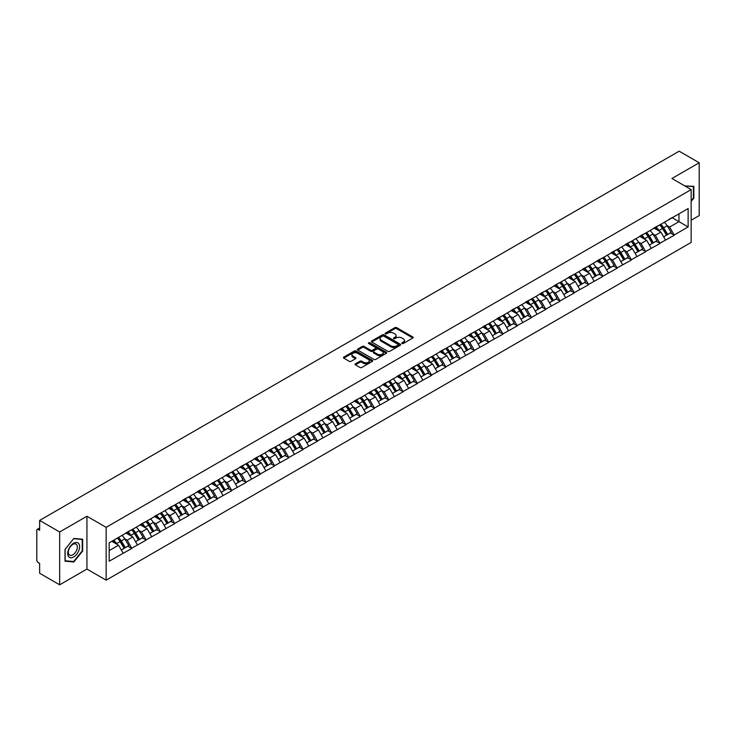<?xml version="1.0" encoding="UTF-8"?>
<svg xmlns="http://www.w3.org/2000/svg" width="736" height="736" viewBox="0 0 736 736"><rect width="100%" height="100%" fill="white"/><g stroke="black" fill="none" stroke-linecap="round" stroke-linejoin="round"><path stroke-width="1.1" d="M402.012 343.51A0.892 0.515 0 0 0 403.273 343.51L412.813 337.999A1.27 0.736 0 0 0 413.19 337.474A1.27 0.736 0 0 0 412.813 336.959L396.649 327.63A1.27 0.736 0 0 0 394.855 327.63L385.314 333.132A0.892 0.515 0 0 0 386.566 333.859L387.808 333.15A4.066 2.346 0 0 1 393.548 333.15L394.901 333.923A4.066 2.346 0 0 1 396.088 335.588A4.066 2.346 0 0 1 394.901 337.244L393.659 337.962A0.892 0.515 0 0 0 394.919 338.68L396.152 337.971A4.066 2.346 0 0 1 401.902 337.971L403.245 338.744A4.066 2.346 0 0 1 404.441 340.409A4.066 2.346 0 0 1 403.245 342.065L402.012 342.783A0.892 0.515 0 0 0 402.012 343.51L402.012 342.783M355.433 363.814A1.27 0.736 0 0 0 355.056 364.338A1.27 0.736 0 0 0 355.433 364.854L359.959 367.476A1.27 0.736 0 0 0 361.762 367.476L372.361 361.358A1.27 0.736 0 0 0 372.729 360.833A1.27 0.736 0 0 0 372.361 360.318L356.187 350.98A1.27 0.736 0 0 0 354.393 350.98L343.795 357.107A1.27 0.736 0 0 0 343.427 357.622A1.27 0.736 0 0 0 343.795 358.138L349.278 361.302A1.27 0.736 0 0 0 351.072 361.302L355.608 358.68A1.27 0.736 0 0 0 355.976 358.165A1.27 0.736 0 0 0 355.608 357.65L352.894 356.077A3.395 1.96 0 0 1 351.9 354.688A3.395 1.96 0 0 1 353.998 352.875A3.395 1.96 0 0 1 357.696 353.308L368.34 359.453A3.395 1.96 0 0 1 369.334 360.833A3.395 1.96 0 0 1 367.236 362.646A3.395 1.96 0 0 1 363.529 362.222L361.762 361.201A1.27 0.736 0 0 0 359.959 361.201L355.433 363.814L355.433 364.854L359.959 362.259L359.959 361.201M86.94 516.249L59.671 531.99L39.634 520.416L679.162 151.193L699.2 162.757L671.931 178.498L691.15 189.594L106.15 527.335L86.94 516.249L86.94 569.066L106.15 580.161L106.15 527.335M387.89 351.348A1.27 0.736 0 0 0 389.694 351.348L400.283 345.23A1.27 0.736 0 0 0 400.66 344.715A1.27 0.736 0 0 0 400.283 344.19L384.118 334.862A1.27 0.736 0 0 0 382.324 334.862L371.726 340.98A1.27 0.736 0 0 0 371.358 341.495A1.27 0.736 0 0 0 371.726 342.019L387.89 351.348M368.984 343.694A0.892 0.515 0 0 1 369.886 343.822L386.308 353.298L375.728 359.407A1.27 0.736 0 0 1 373.925 359.407L357.76 350.078L357.76 349.039A1.27 0.736 0 0 0 357.392 349.563A1.27 0.736 0 0 0 357.76 350.078M357.76 349.039L362.296 346.426A1.27 0.736 0 0 1 364.099 346.426L370.65 350.207A1.27 0.736 0 0 0 372.444 350.207L375.452 348.468A1.27 0.736 0 0 0 375.829 347.953A1.27 0.736 0 0 0 375.452 347.429L368.626 343.491A0.892 0.515 0 0 1 369.886 342.764L386.317 352.259A1.27 0.736 0 0 1 386.694 352.774A1.27 0.736 0 0 1 386.317 353.289L386.317 352.259M106.15 580.161L691.15 242.42L691.15 189.594M117.374 538.08A8.666 5.005 -120 0 1 120.345 541.549L124.384 548.219L127.908 546.186L131.818 548.44L127.236 540.196L124.706 538.734M131.818 548.44L109.167 561.2L109.167 542.818L688.132 208.555L688.132 226.936L674.176 234.996L669.604 227.074L667.064 225.612M659.741 224.949A8.666 5.005 -120 0 1 662.704 228.418L666.742 235.088L670.266 233.054L674.176 234.996M674.176 235.308L659.907 243.23L655.325 235.308L652.795 233.846M645.463 233.183A8.666 5.005 -120 0 1 648.434 236.661L652.473 243.331L655.997 241.298L659.907 243.23M659.907 243.552L645.628 251.473L641.056 243.552L638.526 242.089M631.194 241.426A8.666 5.005 -120 0 1 634.165 244.895L638.204 251.565L641.728 249.532L645.628 251.473M645.628 251.795L631.359 259.716L626.787 251.795L624.248 250.332M616.924 249.67A8.666 5.005 -120 0 1 619.887 253.138L623.926 259.808L627.449 257.775L631.359 259.716M631.359 260.029L617.09 267.959L612.508 260.029L609.978 258.566M602.646 257.913A8.666 5.005 -120 0 1 605.618 261.381L609.656 268.051L613.18 266.018L617.09 267.959M617.09 268.272L602.812 276.193L598.239 268.272L595.7 266.809M588.377 266.147A8.666 5.005 -120 0 1 591.339 269.615L595.387 276.285L598.902 274.252L602.812 276.193M602.812 276.515L588.542 284.436L583.97 276.515L581.431 275.052M574.098 274.39A8.666 5.005 -120 0 1 577.07 277.858L581.109 284.528L584.632 282.495L588.542 284.436M588.542 284.749L574.264 292.68L569.692 284.749L567.162 283.286M559.829 282.633A8.666 5.005 -120 0 1 562.801 286.102L566.84 292.772L570.363 290.738L574.264 292.68M574.264 292.992L559.995 300.914L555.422 292.992L552.883 291.53M545.56 290.867A8.666 5.005 -120 0 1 548.522 294.336L552.561 301.006L556.085 298.972L559.995 300.914M559.995 301.236L545.726 309.157L541.144 301.236L538.614 299.773M531.282 299.11A8.666 5.005 -120 0 1 534.253 302.579L538.292 309.249L541.816 307.216L545.726 309.157M545.726 309.47L531.447 317.4L526.875 309.47L524.345 308.007M517.012 307.354A8.666 5.005 -120 0 1 519.975 310.822L524.023 317.492L527.546 315.459L531.447 317.4M531.447 317.713L517.178 325.634L512.606 317.713L510.066 316.25M502.743 315.588A8.666 5.005 -120 0 1 505.706 319.056L509.744 325.735L513.268 323.693L517.178 325.634M517.178 325.956L502.909 333.877L498.327 325.956L495.797 324.493M488.465 323.831A8.666 5.005 -120 0 1 491.436 327.299L495.475 333.969L498.999 331.936L502.909 333.877M502.909 334.19L488.63 342.12L484.058 334.19L481.519 332.727M474.196 332.074A8.666 5.005 -120 0 1 477.158 335.542L481.197 342.212L484.72 340.179L488.63 342.12M488.63 342.433L474.361 350.354L469.789 342.433L467.25 340.97M459.917 340.308A8.666 5.005 -120 0 1 462.889 343.776L466.928 350.456L470.451 348.422L474.361 350.354M474.361 350.676L460.083 358.598L455.51 350.676L452.98 349.214M445.648 348.551A8.666 5.005 -120 0 1 448.62 352.02L452.658 358.69L456.182 356.656L460.083 358.598M460.083 358.91L445.814 366.841L441.241 358.91L438.702 357.448M431.379 356.794A8.666 5.005 -120 0 1 434.341 360.263L438.38 366.933L441.904 364.9L445.814 366.841M445.814 367.154L431.544 375.075L426.963 367.154L424.433 365.691M417.1 365.028A8.666 5.005 -120 0 1 420.072 368.506L424.111 375.176L427.634 373.143L431.544 375.075M431.544 375.397L417.266 383.318L412.694 375.397L410.164 373.934M402.831 373.272A8.666 5.005 -120 0 1 405.794 376.74L409.842 383.41L413.356 381.377L417.266 383.318M417.266 383.64L402.997 391.561L398.424 383.64L395.885 382.168M388.553 381.515A8.666 5.005 -120 0 1 391.524 384.983L395.563 391.653L399.087 389.62L402.997 391.561M402.997 391.874L388.718 399.795L384.146 391.874L381.616 390.411M374.284 389.749A8.666 5.005 -120 0 1 377.255 393.226L381.294 399.896L384.818 397.863L388.718 399.795M388.718 400.117L374.449 408.038L369.877 400.117L367.338 398.654M360.014 397.992A8.666 5.005 -120 0 1 362.977 401.46L367.016 408.13L370.539 406.097L374.449 408.038M374.449 408.36L360.18 416.282L355.598 408.36L353.068 406.898M345.736 406.235A8.666 5.005 -120 0 1 348.708 409.704L352.746 416.374L356.27 414.34L360.18 416.282M360.18 416.594L345.902 424.516L341.329 416.594L338.799 415.132M331.467 414.469A8.666 5.005 -120 0 1 334.438 417.947L338.477 424.617L342.001 422.584L345.902 424.516M345.902 424.838L331.632 432.759L327.06 424.838L324.521 423.375M317.198 422.712A8.666 5.005 -120 0 1 320.16 426.181L324.199 432.851L327.722 430.818L331.632 432.759M331.632 433.081L317.363 441.002L312.782 433.081L310.252 431.618M302.919 430.956A8.666 5.005 -120 0 1 305.891 434.424L309.93 441.094L313.453 439.061L317.363 441.002M317.363 441.315L303.085 449.245L298.512 441.315L295.973 439.852M288.65 439.199A8.666 5.005 -120 0 1 291.612 442.667L295.66 449.337L299.175 447.304L303.085 449.245M303.085 449.558L288.816 457.479L284.243 449.558L281.704 448.095M274.372 447.433A8.666 5.005 -120 0 1 277.343 450.901L281.382 457.571L284.906 455.538L288.816 457.479M288.816 457.801L274.537 465.722L269.965 457.801L267.435 456.338M260.102 455.676A8.666 5.005 -120 0 1 263.074 459.144L267.113 465.814L270.636 463.781L274.537 465.722M274.537 466.035L260.268 473.966L255.696 466.035L253.156 464.572M245.833 463.919A8.666 5.005 -120 0 1 248.796 467.388L252.834 474.058L256.358 472.024L260.268 473.966M260.268 474.278L245.999 482.2L241.417 474.278L238.887 472.816M231.555 472.153A8.666 5.005 -120 0 1 234.526 475.622L238.565 482.292L242.089 480.258L245.999 482.2M245.999 482.522L231.72 490.443L227.148 482.522L224.618 481.059M217.286 480.396A8.666 5.005 -120 0 1 220.248 483.865L224.296 490.535L227.82 488.502L231.72 490.443M231.72 490.756L217.451 498.686L212.879 490.756L210.34 489.293M203.016 488.64A8.666 5.005 -120 0 1 205.979 492.108L210.018 498.778L213.541 496.745L217.451 498.686M217.451 498.999L203.182 506.92L198.6 498.999L196.07 497.536M188.738 496.874A8.666 5.005 -120 0 1 191.71 500.342L195.748 507.021L199.272 504.979L203.182 506.92M203.182 507.242L188.904 515.163L184.331 507.242L181.792 505.779M174.469 505.117A8.666 5.005 -120 0 1 177.431 508.585L181.47 515.255L184.994 513.222L188.904 515.163M188.904 515.476L174.634 523.406L170.062 515.476L167.523 514.013M160.19 513.36A8.666 5.005 -120 0 1 163.162 516.828L167.201 523.498L170.724 521.465L174.634 523.406M174.634 523.719L160.356 531.64L155.784 523.719L153.254 522.256M145.921 521.594A8.666 5.005 -120 0 1 148.893 525.062L152.932 531.742L156.455 529.708L160.356 531.64M160.356 531.962L146.087 539.884L141.514 531.962L138.975 530.5M131.652 529.837A8.666 5.005 -120 0 1 134.614 533.306L138.653 539.976L142.177 537.942L146.087 539.884M146.087 540.196L131.818 548.127M126.969 532.22L131.818 529.745M127.236 540.196L132.82 536.976L125.773 532.91M137.393 544.898L132.82 536.976M141.238 523.986L146.087 521.502M141.514 531.962L147.09 528.742L140.052 524.667M151.671 536.664L147.09 528.742M155.508 515.743L160.356 513.259M155.784 523.719L161.368 520.499L154.321 516.433M165.94 528.42L161.368 520.499M169.786 507.5L174.634 505.025M170.062 515.476L175.637 512.256L168.59 508.19M180.21 520.177L175.637 512.256M184.055 499.266L188.904 496.782M184.331 507.242L189.916 504.013L182.868 499.946M194.488 511.943L189.916 504.013M198.324 491.022L203.182 488.538M198.6 498.999L204.185 495.779L197.138 491.712M208.757 503.7L204.185 495.779M212.603 482.779L217.451 480.304M212.879 490.756L218.454 487.536L211.416 483.469M223.036 495.457L218.454 487.536M226.872 474.545L231.72 472.061M227.148 482.522L232.732 479.292L225.685 475.226M237.305 487.223L232.732 479.292M241.15 466.302L245.999 463.818M241.417 474.278L247.002 471.058L239.954 466.992M251.574 478.98L247.002 471.058M255.42 458.059L260.268 455.575M255.696 466.035L261.271 462.815L254.233 458.749M265.852 470.736L261.271 462.815M269.689 449.825L274.537 447.341M269.965 457.801L275.549 454.572L268.502 450.506M280.122 462.502L275.549 454.572M283.967 441.582L288.816 439.098M284.243 449.558L289.818 446.338L282.771 442.272M294.391 454.259L289.818 446.338M298.236 433.338L303.085 430.854M298.512 441.315L304.097 438.095L297.05 434.028M308.669 446.016L304.097 438.095M312.515 425.104L317.363 422.62M312.782 433.081L318.366 429.852L311.319 425.785M322.938 437.782L318.366 429.852M326.784 416.861L331.632 414.377M327.06 424.838L332.635 421.618L325.597 417.551M337.217 429.539L332.635 421.618M341.053 408.618L345.902 406.134M341.329 416.594L346.914 413.374L339.866 409.308M351.486 421.296L346.914 413.374M355.332 400.384L360.18 397.9M355.598 408.36L361.183 405.131L354.136 401.065M365.755 413.062L361.183 405.131M369.601 392.141L374.449 389.657M369.877 400.117L375.452 396.897L368.414 392.831M380.034 404.818L375.452 396.897M383.87 383.898L388.718 381.414M384.146 391.874L389.73 388.654L382.683 384.588M394.303 396.575L389.73 388.654M398.148 375.664L402.997 373.18M398.424 383.64L404 380.411L396.952 376.344M408.572 388.341L404 380.411M412.418 367.42L417.266 364.936M412.694 375.397L418.278 372.177L411.231 368.101M422.85 380.098L418.278 372.177M426.696 359.177L431.544 356.693M426.963 367.154L432.547 363.934L425.5 359.867M437.12 371.855L432.547 363.934M440.965 350.934L445.814 348.459M441.241 358.91L446.816 355.69L439.778 351.624M451.398 363.612L446.816 355.69M455.234 342.7L460.083 340.216M455.51 350.676L461.095 347.456L454.048 343.381M465.667 355.378L461.095 347.456M469.513 334.457L474.361 331.973M469.789 342.433L475.364 339.213L468.317 335.147M479.936 347.134L475.364 339.213M483.782 326.214L488.63 323.739M484.058 334.19L489.642 330.97L482.595 326.904M494.215 338.891L489.642 330.97M498.051 317.98L502.909 315.496M498.327 325.956L503.912 322.727L496.864 318.66M508.484 330.657L503.912 322.727M512.33 309.736L517.178 307.252M512.606 317.713L518.181 314.493L511.143 310.426M522.762 322.414L518.181 314.493M526.599 301.493L531.447 299.018M526.875 309.47L532.459 306.25L525.412 302.183M537.032 314.171L532.459 306.25M540.877 293.259L545.726 290.775M541.144 301.236L546.728 298.006L539.681 293.94M551.301 305.937L546.728 298.006M555.146 285.016L559.995 282.532M555.422 292.992L560.998 289.772L553.96 285.706M565.579 297.694L560.998 289.772M569.416 276.773L574.264 274.289M569.692 284.749L575.276 281.529L568.229 277.463M579.848 289.45L575.276 281.529M583.694 268.539L588.542 266.055M583.97 276.515L589.545 273.286L582.498 269.22M594.118 281.216L589.545 273.286M597.963 260.296L602.812 257.812M598.239 268.272L603.824 265.052L596.776 260.986M608.396 272.973L603.824 265.052M612.242 252.052L617.09 249.568M612.508 260.029L618.093 256.809L611.046 252.742M622.665 264.73L618.093 256.809M626.511 243.818L631.359 241.334M626.787 251.795L632.362 248.566L625.324 244.499M636.944 256.496L632.362 248.566M640.78 235.575L645.628 233.091M641.056 243.552L646.64 240.332L639.593 236.265M651.213 248.253L646.64 240.332M655.058 227.332L659.907 224.848M655.325 235.308L660.91 232.088L653.862 228.022M665.482 240.01L660.91 232.088M669.328 219.098L674.176 216.614M669.604 227.074L678.978 221.656L678.978 213.836L688.132 208.555M672.207 217.746L688.132 226.936M691.15 220.23L699.2 215.584L699.2 162.757M59.671 531.99L59.671 584.807L39.634 573.243L39.634 563.362L38.171 562.516A1.941 1.122 -120 0 1 36.8 560.142L36.8 530.242A1.941 1.122 -120 0 1 37.205 529.359A1.941 1.122 -120 0 1 38.171 529.451L39.634 530.297L39.634 520.416M59.671 584.807L86.94 569.066M109.167 550.629L118.551 545.22L111.78 541.31M123.124 553.141L118.551 545.22M662.501 228.574L662.961 228.832M619.684 253.294L620.144 253.552M548.32 294.492L548.78 294.759M505.503 319.212L505.963 319.479M434.139 360.419L434.599 360.677M362.774 401.617L363.234 401.884M319.958 426.337L320.418 426.604M248.593 467.544L249.053 467.802M205.776 492.264L206.236 492.522M134.412 533.462L134.872 533.72M691.15 201.508L693.846 198.15L693.846 186.374L684.765 185.904M82.68 539.23L73.858 538.439L65.026 549.424L65.026 561.191L73.858 561.982L82.68 550.997L82.68 539.23M402.371 343.629L403.245 343.123A4.066 2.346 0 0 0 404.441 341.467L404.441 340.409M396.088 335.588L396.088 336.646A4.066 2.346 0 0 1 394.901 338.302L394.018 338.808M412.813 336.959L412.813 337.999L396.649 328.679A1.27 0.736 0 0 0 394.855 328.679L385.664 333.988M400.283 344.19L400.283 345.23L384.118 335.92A1.27 0.736 0 0 0 382.324 335.92L371.744 342.028L371.726 340.98M398.038 345.074A0.892 0.515 0 0 0 398.038 344.347L383.852 336.159A0.892 0.515 0 0 0 382.591 336.159L381.294 336.904A4.066 2.346 0 0 0 380.098 338.569A4.066 2.346 0 0 0 381.294 340.225L390.991 345.828A4.066 2.346 0 0 0 396.741 345.828L398.038 345.074L398.038 346.132A0.892 0.515 0 0 0 398.305 345.764L398.305 344.715M380.098 338.569L380.098 339.627A4.066 2.346 0 0 0 381.294 341.283L381.294 340.225M398.038 346.132L396.741 346.886A4.066 2.346 0 0 1 390.991 346.886L381.294 341.283M357.779 350.088L362.296 347.475L362.296 346.426M375.829 347.953L375.829 349.011A1.27 0.736 0 0 1 375.452 349.526L372.444 351.265A1.27 0.736 0 0 1 370.65 351.265L364.099 347.475A1.27 0.736 0 0 0 362.296 347.475M377.458 354.136A3.395 1.96 0 0 0 381.156 354.559A3.395 1.96 0 0 0 383.254 352.746A3.395 1.96 0 0 0 382.26 351.357L378.506 349.195A1.27 0.736 0 0 0 376.712 349.195L373.704 350.934A1.27 0.736 0 0 0 373.336 351.449A1.27 0.736 0 0 0 373.704 351.974L377.458 354.136L377.458 355.194A3.395 1.96 0 0 0 381.156 355.617A3.395 1.96 0 0 0 383.254 353.804L383.254 352.746M373.336 351.449L373.336 352.507A1.27 0.736 0 0 0 373.704 353.022L373.704 351.974M377.458 355.194L373.704 353.022M369.334 360.833L369.334 361.891A3.395 1.96 0 0 1 367.236 363.704A3.395 1.96 0 0 1 363.529 363.28L361.762 362.259A1.27 0.736 0 0 0 359.959 362.259M351.9 354.688L351.9 355.746A3.395 1.96 0 0 0 352.894 357.135L352.894 356.077M355.589 358.69L352.894 357.135M372.342 361.367L356.187 352.038A1.27 0.736 0 0 0 354.393 352.038L343.813 358.147L343.795 357.107M72.919 561.439L73.858 561.982M664.387 222.263A10.608 6.127 60 0 1 667.166 225.759L663.642 227.792A10.608 6.127 -120 0 0 660.864 224.296M663.642 227.792L667.681 234.471L671.204 232.438L667.166 225.759M666.742 235.088L667.681 234.471M670.266 233.054L671.204 232.438M654.792 227.488A8.666 5.005 60 0 1 657.184 229.936M656.144 227.019A10.608 6.127 60 0 1 658.932 230.515L659.327 231.178M663.67 236.863L666.494 235.152L662.455 228.482A10.608 6.127 -120 0 0 659.668 224.986M666.494 235.152L663.633 236.808M650.109 230.506A10.608 6.127 60 0 1 652.887 234.002L649.364 236.035A10.608 6.127 -120 0 0 646.585 232.539M649.364 236.035L653.412 242.705L656.935 240.672L652.887 234.002M652.473 243.331L653.412 242.705M655.997 241.298L656.935 240.672M640.522 235.722A8.666 5.005 60 0 1 642.914 238.179M641.875 235.262A10.608 6.127 60 0 1 644.653 238.758L645.058 239.412M649.4 245.106L652.216 243.395L648.177 236.725A10.608 6.127 -120 0 0 645.398 233.229M652.216 243.395L649.364 245.042M635.84 238.749A10.608 6.127 60 0 1 638.618 242.245L635.094 244.278A10.608 6.127 -120 0 0 632.316 240.782M635.094 244.278L639.133 250.948L642.657 248.915L638.618 242.245M638.204 251.565L639.133 250.948M641.728 249.532L642.657 248.915M626.253 243.966A8.666 5.005 60 0 1 628.636 246.422M627.606 243.496A10.608 6.127 60 0 1 630.384 247.002L630.78 247.655M635.122 253.35L637.946 251.638L633.908 244.959A10.608 6.127 -120 0 0 631.129 241.463M637.946 251.638L635.085 253.285M621.561 246.983A10.608 6.127 60 0 1 624.349 250.479L620.825 252.512A10.608 6.127 -120 0 0 618.047 249.016M620.825 252.512L624.864 259.192L628.388 257.158L624.349 250.479M623.926 259.808L624.864 259.192M627.449 257.775L628.388 257.158M611.975 252.209A8.666 5.005 60 0 1 614.367 254.656M613.327 251.74A10.608 6.127 60 0 1 616.115 255.236L616.51 255.898M620.853 261.584L623.677 259.872L619.629 253.202A10.608 6.127 -120 0 0 616.851 249.706M623.677 259.872L620.816 261.528M607.292 255.226A10.608 6.127 60 0 1 610.07 258.722L606.547 260.756A10.608 6.127 -120 0 0 603.768 257.26M606.547 260.756L610.595 267.426L614.109 265.392L610.07 258.722M609.656 268.051L610.595 267.426M613.18 266.018L614.109 265.392M597.706 260.443A8.666 5.005 60 0 1 600.098 262.899M599.058 259.983A10.608 6.127 60 0 1 601.836 263.479L602.232 264.132M606.574 269.827L609.399 268.116L605.36 261.446A10.608 6.127 -120 0 0 602.582 257.95M609.399 268.116L606.547 269.762M593.023 263.47A10.608 6.127 60 0 1 595.801 266.966L592.278 268.999A10.608 6.127 -120 0 0 589.499 265.503M592.278 268.999L596.316 275.669L599.84 273.636L595.801 266.966M595.387 276.285L596.316 275.669M598.902 274.252L599.84 273.636M583.427 268.686A8.666 5.005 60 0 1 585.819 271.142M584.789 268.217A10.608 6.127 60 0 1 587.567 271.722L587.963 272.375M592.305 278.07L595.13 276.359L591.091 269.68A10.608 6.127 -120 0 0 588.303 266.184M595.13 276.359L592.268 278.006M684.784 185.914L693.395 186.613L693.395 198.012L691.15 200.808M692.824 186.282L693.395 186.613M68.522 556.508A8.409 4.858 120 0 0 76.645 554.337A8.409 4.858 120 0 0 78.826 543.702A8.409 4.858 120 0 0 70.702 545.873A8.409 4.858 120 0 0 68.522 556.508M68.936 554.475A6.366 3.68 120 0 0 69.653 555.137A6.366 3.68 120 0 0 75.578 552.166A6.366 3.68 120 0 0 76.737 544.769A6.366 3.68 120 0 0 76.02 544.106A6.366 3.68 120 0 0 70.095 547.078A6.366 3.68 120 0 0 68.936 554.475M73.674 538.697L82.23 539.46L82.23 550.868L73.674 561.513L65.118 560.749L65.118 549.341L73.655 538.688M81.659 539.138L82.23 539.46M578.744 271.704A10.608 6.127 60 0 1 581.523 275.2L578.008 277.242A10.608 6.127 -120 0 0 575.221 273.737M578.008 277.242L582.047 283.912L585.571 281.879L581.523 275.2M581.109 284.528L582.047 283.912M584.632 282.495L585.571 281.879M569.158 276.929A8.666 5.005 60 0 1 571.55 279.376M570.51 276.46A10.608 6.127 60 0 1 573.289 279.956L573.694 280.618M578.036 286.304L580.851 284.593L576.812 277.923A10.608 6.127 -120 0 0 574.034 274.427M580.851 284.593L577.999 286.249M564.475 279.947A10.608 6.127 60 0 1 567.254 283.443L563.73 285.476A10.608 6.127 -120 0 0 560.952 281.98M563.73 285.476L567.769 292.146L571.292 290.113L567.254 283.443M566.84 292.772L567.769 292.146M570.363 290.738L571.292 290.113M554.889 285.163A8.666 5.005 60 0 1 557.281 287.62M556.241 284.703A10.608 6.127 60 0 1 559.02 288.199L559.415 288.852M563.758 294.547L566.582 292.836L562.543 286.166A10.608 6.127 -120 0 0 559.765 282.67M566.582 292.836L563.721 294.483M550.197 288.19A10.608 6.127 60 0 1 552.984 291.686L549.461 293.719A10.608 6.127 -120 0 0 546.682 290.223M549.461 293.719L553.5 300.389L557.023 298.356L552.984 291.686M552.561 301.006L553.5 300.389M556.085 298.972L557.023 298.356M540.61 293.406A8.666 5.005 60 0 1 543.002 295.863M541.963 292.946A10.608 6.127 60 0 1 544.75 296.442L545.146 297.096M549.488 302.79L552.313 301.079L548.274 294.409A10.608 6.127 -120 0 0 545.486 290.904M552.313 301.079L549.452 302.726M535.928 296.424A10.608 6.127 60 0 1 538.706 299.929L535.182 301.962A10.608 6.127 -120 0 0 532.404 298.466M535.182 301.962L539.23 308.632L542.745 306.599L538.706 299.929M538.292 309.249L539.23 308.632M541.816 307.216L542.745 306.599M526.341 301.65A8.666 5.005 60 0 1 528.733 304.097M527.694 301.18A10.608 6.127 60 0 1 530.472 304.676L530.877 305.339M535.21 311.024L538.034 309.313L533.996 302.643A10.608 6.127 -120 0 0 531.217 299.147M538.034 309.313L535.182 310.969M521.658 304.667A10.608 6.127 60 0 1 524.437 308.163L520.913 310.196A10.608 6.127 -120 0 0 518.135 306.7M520.913 310.196L524.952 316.866L528.476 314.833L524.437 308.163M524.023 317.492L524.952 316.866M527.546 315.459L528.476 314.833M512.063 309.884A8.666 5.005 60 0 1 514.455 312.34M513.424 309.424A10.608 6.127 60 0 1 516.203 312.92L516.598 313.573M520.941 319.268L523.765 317.556L519.726 310.886A10.608 6.127 -120 0 0 516.948 307.39M523.765 317.556L520.904 319.203M507.38 312.91A10.608 6.127 60 0 1 510.168 316.406L506.644 318.44A10.608 6.127 -120 0 0 503.856 314.944M506.644 318.44L510.683 325.11L514.206 323.076L510.168 316.406M509.744 325.735L510.683 325.11M513.268 323.693L514.206 323.076M497.794 318.127A8.666 5.005 60 0 1 500.186 320.583M499.146 317.667A10.608 6.127 60 0 1 501.934 321.163L502.329 321.816M506.672 327.511L509.496 325.8L505.448 319.13A10.608 6.127 -120 0 0 502.67 315.634M509.496 325.8L506.635 327.446M493.111 321.154A10.608 6.127 60 0 1 495.889 324.65L492.366 326.683A10.608 6.127 -120 0 0 489.587 323.187M492.366 326.683L496.404 333.353L499.928 331.32L495.889 324.65M495.475 333.969L496.404 333.353M498.999 331.936L499.928 331.32M483.524 326.37A8.666 5.005 60 0 1 485.916 328.817M484.877 325.901A10.608 6.127 60 0 1 487.655 329.397L488.051 330.059M492.393 335.745L495.218 334.034L491.179 327.364A10.608 6.127 -120 0 0 488.4 323.868M495.218 334.034L492.356 335.69M478.842 329.388A10.608 6.127 60 0 1 481.62 332.884L478.096 334.917A10.608 6.127 -120 0 0 475.318 331.421M478.096 334.917L482.135 341.587L485.659 339.554L481.62 332.884M481.197 342.212L482.135 341.587M484.72 340.179L485.659 339.554M469.246 334.604A8.666 5.005 60 0 1 471.638 337.06M470.608 334.144A10.608 6.127 60 0 1 473.386 337.64L473.782 338.293M478.124 343.988L480.948 342.277L476.91 335.607A10.608 6.127 -120 0 0 474.122 332.111M480.948 342.277L478.087 343.924M464.563 337.631A10.608 6.127 60 0 1 467.342 341.127L463.827 343.16A10.608 6.127 -120 0 0 461.04 339.664M463.827 343.16L467.866 349.83L471.39 347.797L467.342 341.127M466.928 350.456L467.866 349.83M470.451 348.422L471.39 347.797M454.977 342.847A8.666 5.005 60 0 1 457.369 345.304M456.329 342.387A10.608 6.127 60 0 1 459.108 345.883L459.512 346.536M463.855 352.231L466.67 350.52L462.631 343.85A10.608 6.127 -120 0 0 459.853 340.354M466.67 350.52L463.818 352.167M450.294 345.874A10.608 6.127 60 0 1 453.072 349.37L449.549 351.403A10.608 6.127 -120 0 0 446.77 347.907M449.549 351.403L453.588 358.073L457.111 356.04L453.072 349.37M452.658 358.69L453.588 358.073M456.182 356.656L457.111 356.04M440.708 351.09A8.666 5.005 60 0 1 443.09 353.538M442.06 350.621A10.608 6.127 60 0 1 444.838 354.117L445.234 354.78M449.576 360.465L452.401 358.754L448.362 352.084A10.608 6.127 -120 0 0 445.584 348.588M452.401 358.754L449.54 360.41M436.016 354.108A10.608 6.127 60 0 1 438.803 357.604L435.28 359.637A10.608 6.127 -120 0 0 432.501 356.141M435.28 359.637L439.318 366.307L442.842 364.274L438.803 357.604M438.38 366.933L439.318 366.307M441.904 364.9L442.842 364.274M426.429 359.334A8.666 5.005 60 0 1 428.821 361.781M427.782 358.864A10.608 6.127 60 0 1 430.569 362.36L430.965 363.023M435.307 368.708L438.132 366.997L434.084 360.327A10.608 6.127 -120 0 0 431.305 356.831M438.132 366.997L435.27 368.644M421.746 362.351A10.608 6.127 60 0 1 424.525 365.847L421.001 367.88A10.608 6.127 -120 0 0 418.223 364.384M421.001 367.88L425.049 374.55L428.564 372.517L424.525 365.847M424.111 375.176L425.049 374.55M427.634 373.143L428.564 372.517M412.16 367.568A8.666 5.005 60 0 1 414.552 370.024M413.512 367.108A10.608 6.127 60 0 1 416.291 370.604L416.696 371.257M421.029 376.952L423.853 375.24L419.814 368.57A10.608 6.127 -120 0 0 417.036 365.074M423.853 375.24L421.001 376.887M407.477 370.594A10.608 6.127 60 0 1 410.256 374.09L406.732 376.124A10.608 6.127 -120 0 0 403.954 372.628M406.732 376.124L410.771 382.794L414.294 380.76L410.256 374.09M409.842 383.41L410.771 382.794M413.356 381.377L414.294 380.76M397.882 375.811A8.666 5.005 60 0 1 400.274 378.258M399.243 375.342A10.608 6.127 60 0 1 402.022 378.838L402.417 379.5M406.76 385.186L409.584 383.474L405.545 376.804A10.608 6.127 -120 0 0 402.767 373.308M409.584 383.474L406.723 385.13M393.199 378.828A10.608 6.127 60 0 1 395.986 382.324L392.463 384.358A10.608 6.127 -120 0 0 389.675 380.862M392.463 384.358L396.502 391.037L400.025 388.994L395.986 382.324M395.563 391.653L396.502 391.037M399.087 389.62L400.025 388.994M383.612 384.054A8.666 5.005 60 0 1 386.004 386.501M384.965 383.585A10.608 6.127 60 0 1 387.743 387.081L388.148 387.743M392.49 393.429L395.315 391.718L391.267 385.048A10.608 6.127 -120 0 0 388.488 381.552M395.315 391.718L392.454 393.374M378.93 387.072A10.608 6.127 60 0 1 381.708 390.568L378.184 392.601A10.608 6.127 -120 0 0 375.406 389.105M378.184 392.601L382.223 399.271L385.747 397.238L381.708 390.568M381.294 399.896L382.223 399.271M384.818 397.863L385.747 397.238M369.343 392.288A8.666 5.005 60 0 1 371.735 394.744M370.696 391.828A10.608 6.127 60 0 1 373.474 395.324L373.87 395.977M378.212 401.672L381.036 399.961L376.998 393.291A10.608 6.127 -120 0 0 374.219 389.795M381.036 399.961L378.175 401.608M364.66 395.315A10.608 6.127 60 0 1 367.439 398.811L363.915 400.844A10.608 6.127 -120 0 0 361.137 397.348M363.915 400.844L367.954 407.514L371.478 405.481L367.439 398.811M367.016 408.13L367.954 407.514M370.539 406.097L371.478 405.481M355.065 400.531A8.666 5.005 60 0 1 357.457 402.988M356.417 400.062A10.608 6.127 60 0 1 359.205 403.558L359.6 404.22M363.943 409.915L366.767 408.204L362.728 401.525A10.608 6.127 -120 0 0 359.941 398.029M366.767 408.204L363.906 409.851M350.382 403.549A10.608 6.127 60 0 1 353.16 407.045L349.637 409.078A10.608 6.127 -120 0 0 346.858 405.582M349.637 409.078L353.685 415.757L357.208 413.724L353.16 407.045M352.746 416.374L353.685 415.757M356.27 414.34L357.208 413.724M340.796 408.774A8.666 5.005 60 0 1 343.188 411.222M342.148 408.305A10.608 6.127 60 0 1 344.926 411.801L345.331 412.464M349.664 418.149L352.489 416.438L348.45 409.768A10.608 6.127 -120 0 0 345.672 406.272M352.489 416.438L349.637 418.094M336.113 411.792A10.608 6.127 60 0 1 338.891 415.288L335.368 417.321A10.608 6.127 -120 0 0 332.589 413.825M335.368 417.321L339.406 423.991L342.93 421.958L338.891 415.288M338.477 424.617L339.406 423.991M342.001 422.584L342.93 421.958M326.526 417.008A8.666 5.005 60 0 1 328.909 419.465M327.879 416.548A10.608 6.127 60 0 1 330.657 420.044L331.053 420.698M335.395 426.392L338.22 424.681L334.181 418.011A10.608 6.127 -120 0 0 331.402 414.515M338.22 424.681L335.358 426.328M321.834 420.035A10.608 6.127 60 0 1 324.622 423.531L321.098 425.564A10.608 6.127 -120 0 0 318.311 422.068M321.098 425.564L325.137 432.234L328.661 430.201L324.622 423.531M324.199 432.851L325.137 432.234M327.722 430.818L328.661 430.201M312.248 425.252A8.666 5.005 60 0 1 314.64 427.708M313.6 424.782A10.608 6.127 60 0 1 316.388 428.288L316.784 428.941M321.126 434.636L323.95 432.924L319.902 426.245A10.608 6.127 -120 0 0 317.124 422.749M323.95 432.924L321.089 434.571M307.565 428.269A10.608 6.127 60 0 1 310.344 431.765L306.82 433.798A10.608 6.127 -120 0 0 304.042 430.302M306.82 433.798L310.868 440.478L314.382 438.444L310.344 431.765M309.93 441.094L310.868 440.478M313.453 439.061L314.382 438.444M297.979 433.495A8.666 5.005 60 0 1 300.371 435.942M299.331 433.026A10.608 6.127 60 0 1 302.11 436.522L302.505 437.184M306.848 442.87L309.672 441.158L305.633 434.488A10.608 6.127 -120 0 0 302.855 430.992M309.672 441.158L306.82 442.814M293.296 436.512A10.608 6.127 60 0 1 296.074 440.008L292.551 442.042A10.608 6.127 -120 0 0 289.772 438.546M292.551 442.042L296.59 448.712L300.113 446.678L296.074 440.008M295.66 449.337L296.59 448.712M299.175 447.304L300.113 446.678M283.7 441.729A8.666 5.005 60 0 1 286.092 444.185M285.062 441.269A10.608 6.127 60 0 1 287.84 444.765L288.236 445.418M292.578 451.113L295.403 449.402L291.364 442.732A10.608 6.127 -120 0 0 288.576 439.236M295.403 449.402L292.542 451.048M279.018 444.756A10.608 6.127 60 0 1 281.796 448.252L278.282 450.285A10.608 6.127 -120 0 0 275.494 446.789M278.282 450.285L282.32 456.955L285.844 454.922L281.796 448.252M281.382 457.571L282.32 456.955M284.906 455.538L285.844 454.922M269.431 449.972A8.666 5.005 60 0 1 271.823 452.428M270.784 449.503A10.608 6.127 60 0 1 273.562 453.008L273.967 453.661M278.309 459.356L281.124 457.645L277.086 450.966A10.608 6.127 -120 0 0 274.307 447.47M281.124 457.645L278.272 459.292M264.748 452.99A10.608 6.127 60 0 1 267.527 456.486L264.003 458.528A10.608 6.127 -120 0 0 261.225 455.023M264.003 458.528L268.042 465.198L271.566 463.165L267.527 456.486M267.113 465.814L268.042 465.198M270.636 463.781L271.566 463.165M255.162 458.215A8.666 5.005 60 0 1 257.554 460.662M256.514 457.746A10.608 6.127 60 0 1 259.293 461.242L259.688 461.904M264.031 467.59L266.855 465.879L262.816 459.209A10.608 6.127 -120 0 0 260.038 455.713M266.855 465.879L263.994 467.535M250.47 461.233A10.608 6.127 60 0 1 253.258 464.729L249.734 466.762A10.608 6.127 -120 0 0 246.956 463.266M249.734 466.762L253.773 473.432L257.296 471.399L253.258 464.729M252.834 474.058L253.773 473.432M256.358 472.024L257.296 471.399M240.884 466.449A8.666 5.005 60 0 1 243.276 468.906M242.236 465.989A10.608 6.127 60 0 1 245.024 469.485L245.419 470.138M249.762 475.833L252.586 474.122L248.547 467.452A10.608 6.127 -120 0 0 245.76 463.956M252.586 474.122L249.725 475.769M236.201 469.476A10.608 6.127 60 0 1 238.979 472.972L235.456 475.005A10.608 6.127 -120 0 0 232.677 471.509M235.456 475.005L239.504 481.675L243.018 479.642L238.979 472.972M238.565 482.292L239.504 481.675M242.089 480.258L243.018 479.642M226.614 474.692A8.666 5.005 60 0 1 229.006 477.149M227.967 474.232A10.608 6.127 60 0 1 230.745 477.728L231.15 478.382M235.483 484.076L238.308 482.365L234.269 475.695A10.608 6.127 -120 0 0 231.49 472.19M238.308 482.365L235.456 484.012M221.932 477.71A10.608 6.127 60 0 1 224.71 481.215L221.186 483.248A10.608 6.127 -120 0 0 218.408 479.752M221.186 483.248L225.225 489.918L228.749 487.885L224.71 481.215M224.296 490.535L225.225 489.918M227.82 488.502L228.749 487.885M212.336 482.936A8.666 5.005 60 0 1 214.728 485.383M213.698 482.466A10.608 6.127 60 0 1 216.476 485.962L216.872 486.625M221.214 492.31L224.038 490.599L220 483.929A10.608 6.127 -120 0 0 217.221 480.433M224.038 490.599L221.177 492.255M207.653 485.953A10.608 6.127 60 0 1 210.441 489.449L206.917 491.482A10.608 6.127 -120 0 0 204.13 487.986M206.917 491.482L210.956 498.152L214.48 496.119L210.441 489.449M210.018 498.778L210.956 498.152M213.541 496.745L214.48 496.119M198.067 491.17A8.666 5.005 60 0 1 200.459 493.626M199.419 490.71A10.608 6.127 60 0 1 202.207 494.206L202.602 494.859M206.945 500.554L209.769 498.842L205.721 492.172A10.608 6.127 -120 0 0 202.943 488.676M209.769 498.842L206.908 500.489M193.384 494.196A10.608 6.127 60 0 1 196.162 497.692L192.639 499.726A10.608 6.127 -120 0 0 189.86 496.23M192.639 499.726L196.678 506.396L200.201 504.362L196.162 497.692M195.748 507.021L196.678 506.396M199.272 504.979L200.201 504.362M183.798 499.413A8.666 5.005 60 0 1 186.19 501.869M185.15 498.953A10.608 6.127 60 0 1 187.928 502.449L188.324 503.102M192.666 508.797L195.491 507.086L191.452 500.416A10.608 6.127 -120 0 0 188.674 496.92M195.491 507.086L192.63 508.732M179.115 502.44A10.608 6.127 60 0 1 181.893 505.936L178.37 507.969A10.608 6.127 -120 0 0 175.591 504.473M178.37 507.969L182.408 514.639L185.932 512.606L181.893 505.936M181.47 515.255L182.408 514.639M184.994 513.222L185.932 512.606M169.519 507.656A8.666 5.005 60 0 1 171.911 510.103M170.881 507.187A10.608 6.127 60 0 1 173.659 510.683L174.055 511.345M178.397 517.031L181.222 515.32L177.183 508.65A10.608 6.127 -120 0 0 174.395 505.154M181.222 515.32L178.36 516.976M164.836 510.674A10.608 6.127 60 0 1 167.615 514.17L164.1 516.203A10.608 6.127 -120 0 0 161.313 512.707M164.1 516.203L168.139 522.873L171.663 520.84L167.615 514.17M167.201 523.498L168.139 522.873M170.724 521.465L171.663 520.84M155.25 515.89A8.666 5.005 60 0 1 157.642 518.346M156.602 515.43A10.608 6.127 60 0 1 159.381 518.926L159.786 519.579M164.128 525.274L166.943 523.563L162.904 516.893A10.608 6.127 -120 0 0 160.126 513.397M166.943 523.563L164.091 525.21M150.567 518.917A10.608 6.127 60 0 1 153.346 522.413L149.822 524.446A10.608 6.127 -120 0 0 147.044 520.95M149.822 524.446L153.861 531.116L157.384 529.083L153.346 522.413M152.932 531.742L153.861 531.116M156.455 529.708L157.384 529.083M140.981 524.133A8.666 5.005 60 0 1 143.364 526.59M142.333 523.673A10.608 6.127 60 0 1 145.112 527.169L145.507 527.822M149.85 533.517L152.674 531.806L148.635 525.136A10.608 6.127 -120 0 0 145.857 521.64M152.674 531.806L149.813 533.453M136.289 527.16A10.608 6.127 60 0 1 139.076 530.656L135.553 532.689A10.608 6.127 -120 0 0 132.774 529.193M135.553 532.689L139.592 539.359L143.115 537.326L139.076 530.656M138.653 539.976L139.592 539.359M142.177 537.942L143.115 537.326M126.702 532.376A8.666 5.005 60 0 1 129.094 534.824M128.055 531.907A10.608 6.127 60 0 1 130.842 535.403L131.238 536.066M135.58 541.751L138.405 540.04L134.357 533.37A10.608 6.127 -120 0 0 131.578 529.874M138.405 540.04L135.544 541.696M122.02 535.394A10.608 6.127 60 0 1 124.798 538.89L121.274 540.923A10.608 6.127 -120 0 0 118.496 537.427M121.274 540.923L125.322 547.593L128.837 545.56L124.798 538.89M124.384 548.219L125.322 547.593M127.908 546.186L128.837 545.56M112.663 540.794A8.666 5.005 60 0 1 114.825 543.067M113.786 540.15A10.608 6.127 60 0 1 116.564 543.646L116.969 544.309M121.302 549.994L124.126 548.283L120.088 541.613A10.608 6.127 -120 0 0 117.309 538.117M124.126 548.283L121.274 549.93M39.634 528.604L38.171 529.451M403.245 343.123L403.245 342.065M393.659 338.68L393.659 337.962M394.901 338.302L394.901 337.244M385.314 333.859L385.314 333.132M394.855 328.679L394.855 327.63M396.649 328.679L396.649 327.63M382.324 335.92L382.324 334.862M384.118 335.92L384.118 334.862M390.991 346.886L390.991 345.828M396.741 346.886L396.741 345.828M364.099 347.475L364.099 346.426M370.65 351.265L370.65 350.207M372.444 351.265L372.444 350.207M375.452 349.526L375.452 348.468M369.886 343.822L369.886 342.764M361.762 362.259L361.762 361.201M363.529 363.28L363.529 362.222M355.608 358.68L355.608 357.65M354.393 352.038L354.393 350.98M356.187 352.038L356.187 350.98M372.361 361.358L372.361 360.318M662.455 228.482L658.932 230.515M648.177 236.725L644.653 238.758M633.908 244.959L630.384 247.002M619.629 253.202L616.115 255.236M605.36 261.446L601.836 263.479M591.091 269.68L587.567 271.722M576.812 277.923L573.289 279.956M562.543 286.166L559.02 288.199M548.274 294.409L544.75 296.442M533.996 302.643L530.472 304.676M519.726 310.886L516.203 312.92M505.448 319.13L501.934 321.163M491.179 327.364L487.655 329.397M476.91 335.607L473.386 337.64M462.631 343.85L459.108 345.883M448.362 352.084L444.838 354.117M434.084 360.327L430.569 362.36M419.814 368.57L416.291 370.604M405.545 376.804L402.022 378.838M391.267 385.048L387.743 387.081M376.998 393.291L373.474 395.324M362.728 401.525L359.205 403.558M348.45 409.768L344.926 411.801M334.181 418.011L330.657 420.044M319.902 426.245L316.388 428.288M305.633 434.488L302.11 436.522M291.364 442.732L287.84 444.765M277.086 450.966L273.562 453.008M262.816 459.209L259.293 461.242M248.547 467.452L245.024 469.485M234.269 475.695L230.745 477.728M220 483.929L216.476 485.962M205.721 492.172L202.207 494.206M191.452 500.416L187.928 502.449M177.183 508.65L173.659 510.683M162.904 516.893L159.381 518.926M148.635 525.136L145.112 527.169M134.357 533.37L130.842 535.403M120.088 541.613L116.564 543.646M39.634 527.951L37.205 529.359"/></g></svg>
